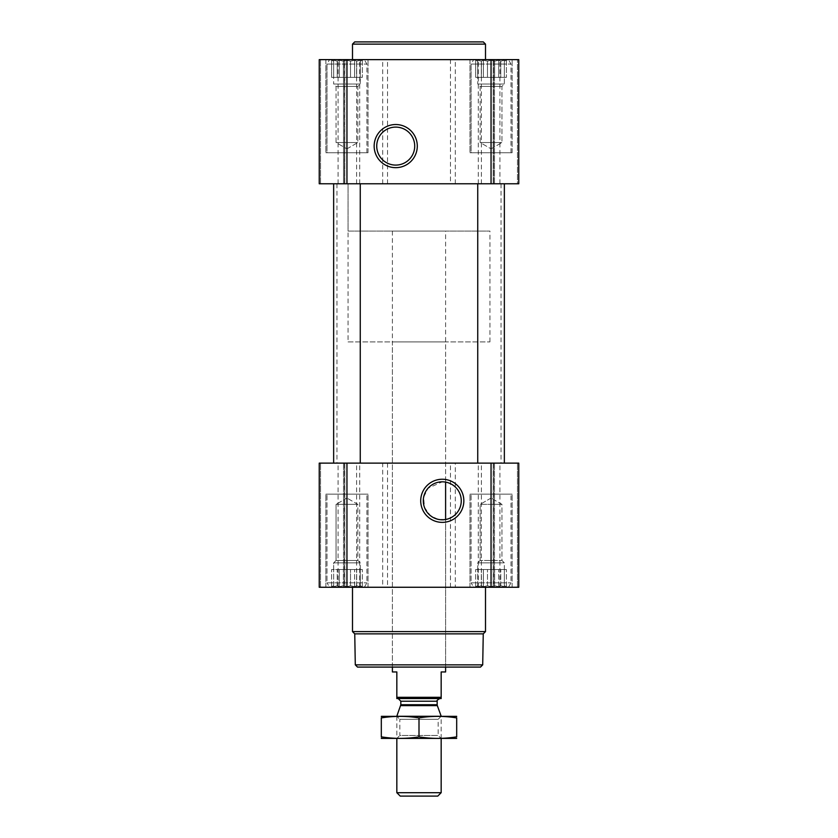 <?xml version="1.0" encoding="UTF-8"?>
<svg xmlns="http://www.w3.org/2000/svg" width="838" height="838" viewBox="0 0 838 838"><rect width="100%" height="100%" fill="white"/><g stroke="black" fill="none" stroke-linecap="round" stroke-linejoin="round"><path stroke-width="0.63" stroke-dasharray="4.19 3.14" d="M445.607 231.079L392.394 231.079L445.607 231.079L445.607 482.112A18.991 18.991 0 0 1 445.607 519.497L438.044 519.319L430.334 515.569L424.499 507.451L423.63 497.269L428.092 488.187L442.275 481.819L445.607 482.112L445.607 341.925L392.394 341.925L445.607 341.925M474.643 59.634L507.451 59.634L474.643 59.634L507.451 59.634L474.643 59.634L477.744 61.153L474.643 59.634M477.744 60.242L477.744 61.153L477.744 60.242L481.316 61.153L477.744 60.242L477.744 61.153L475.691 60.242L477.744 61.153L477.744 60.242L481.316 61.153L483.369 60.242L481.316 61.153L477.744 60.242L477.744 77.368L477.744 61.153L477.744 77.368L475.691 77.368L475.691 60.242L475.691 77.368L481.316 77.368L481.316 61.153L483.369 60.242L487.486 61.153L483.369 60.242L481.316 61.153L481.316 77.368L483.369 77.368L483.369 60.242L487.486 61.153L491.047 60.242L487.486 61.153L483.369 60.242L483.369 77.368L487.486 77.368L487.486 61.153L491.047 60.242L494.619 61.153L491.047 60.242L487.486 61.153L487.486 77.368L491.047 77.368L491.047 60.242L494.619 61.153L498.725 60.242L494.619 61.153L491.047 60.242L491.047 77.368L494.619 77.368L494.619 61.153L498.725 60.242L500.789 61.153L498.725 60.242L494.619 61.153L494.619 77.368L498.725 77.368L498.725 60.242L500.789 61.153L504.35 60.242L500.789 61.153L498.725 60.242L498.725 77.368L500.789 77.368L500.789 61.153L504.35 60.242L504.35 61.153L504.35 60.242L500.789 61.153L500.789 77.368L504.35 77.368L504.35 60.242L504.35 61.153L506.414 60.242L504.35 61.153L504.35 77.368L504.35 61.153L506.414 60.242L504.35 61.153L504.35 77.368L506.414 77.368L506.414 60.242L507.451 59.634L506.414 60.242L506.414 77.368L477.744 77.368L477.744 60.242L477.744 77.368L504.35 77.368L477.744 77.368L477.744 61.153L477.744 77.368L475.691 77.368L481.316 77.368L481.316 61.153L481.316 77.368L483.369 77.368L483.369 60.242L483.369 77.368L487.486 77.368L487.486 61.153L487.486 77.368L491.047 77.368L491.047 60.242L491.047 77.368L494.619 77.368L494.619 61.153L494.619 77.368L498.725 77.368L498.725 60.242L498.725 77.368L500.789 77.368L500.789 61.153L500.789 77.368L504.35 77.368L504.35 60.242L504.35 77.368L504.35 61.153L504.35 77.368L506.414 77.368L477.744 77.368L477.744 60.242M330.549 59.634L363.357 59.634L330.549 59.634L363.357 59.634L330.549 59.634L333.65 61.153L330.549 59.634M333.65 60.242L333.65 61.153L333.65 60.242L337.211 61.153L333.65 60.242L333.65 61.153L331.586 60.242L333.65 61.153L333.65 60.242L337.211 61.153L339.275 60.242L337.211 61.153L333.65 60.242L333.65 77.368L333.65 61.153L333.65 77.368L331.586 77.368L331.586 60.242L331.586 77.368L337.211 77.368L337.211 61.153L339.275 60.242L343.381 61.153L339.275 60.242L337.211 61.153L337.211 77.368L339.275 77.368L339.275 60.242L343.381 61.153L346.953 60.242L343.381 61.153L339.275 60.242L339.275 77.368L343.381 77.368L343.381 61.153L346.953 60.242L350.514 61.153L346.953 60.242L343.381 61.153L343.381 77.368L346.953 77.368L346.953 60.242L350.514 61.153L354.631 60.242L350.514 61.153L346.953 60.242L346.953 77.368L350.514 77.368L350.514 61.153L354.631 60.242L356.684 61.153L354.631 60.242L350.514 61.153L350.514 77.368L354.631 77.368L354.631 60.242L356.684 61.153L360.256 60.242L356.684 61.153L354.631 60.242L354.631 77.368L356.684 77.368L356.684 61.153L360.256 60.242L360.256 61.153L360.256 60.242L356.684 61.153L356.684 77.368L360.256 77.368L360.256 60.242L360.256 61.153L362.309 60.242L360.256 61.153L360.256 77.368L360.256 61.153L362.309 60.242L360.256 61.153L360.256 77.368L362.309 77.368L362.309 60.242L363.357 59.634L362.309 60.242L362.309 77.368L333.65 77.368L333.65 60.242L333.65 77.368L360.256 77.368L333.65 77.368L333.65 61.153L333.65 77.368L331.586 77.368L337.211 77.368L337.211 61.153L337.211 77.368L339.275 77.368L339.275 60.242L339.275 77.368L343.381 77.368L343.381 61.153L343.381 77.368L346.953 77.368L346.953 60.242L346.953 77.368L350.514 77.368L350.514 61.153L350.514 77.368L354.631 77.368L354.631 60.242L354.631 77.368L356.684 77.368L356.684 61.153L356.684 77.368L360.256 77.368L360.256 60.242L360.256 77.368L360.256 61.153L360.256 77.368L362.309 77.368L333.65 77.368L333.65 60.242M483.369 586.663L487.486 585.741L483.369 586.663L481.316 585.741L483.369 586.663L487.486 585.741L491.047 586.663L487.486 585.741L483.369 586.663L481.316 585.741L477.744 586.663L481.316 585.741L483.369 586.663L483.369 569.526L506.414 569.526L475.691 569.526L506.414 569.526L481.316 569.526L483.369 569.526L483.369 586.663M477.744 585.741L477.744 586.663L477.744 585.741L475.691 586.663L477.744 585.741L477.744 586.663L481.316 585.741L477.744 586.663L477.744 585.741L474.643 587.26L507.451 587.26L474.643 587.26L507.451 587.26L474.643 587.26L477.744 585.741L477.744 562.874L504.35 562.874L477.744 562.874L504.35 562.874L477.744 562.874L480.153 560.475L480.153 504.35L501.952 504.35L480.153 504.35L501.952 504.35L480.153 504.35L480.153 560.475L501.952 560.475L480.153 560.475L501.952 560.475L480.153 560.475L477.744 562.874L477.744 569.526L475.691 569.526L504.35 569.526L477.744 569.526L477.744 585.741M494.619 585.741L491.047 586.663L494.619 585.741L498.725 586.663L494.619 585.741L491.047 586.663L487.486 585.741L491.047 586.663L494.619 585.741L498.725 586.663L500.789 585.741L498.725 586.663L494.619 585.741L494.619 569.526L494.619 585.741M504.35 586.663L500.789 585.741L504.35 586.663L504.35 585.741L504.35 586.663L500.789 585.741L498.725 586.663L500.789 585.741L504.35 586.663L504.35 585.741L506.414 586.663L504.35 585.741L504.35 586.663L504.35 562.874L501.952 560.475L501.952 504.35L491.047 498.055L501.952 504.35L501.952 560.475L504.35 562.874L504.35 585.741L506.414 586.663L504.35 585.741L504.35 569.526L504.35 586.663M339.275 586.663L343.381 585.741L339.275 586.663L337.211 585.741L339.275 586.663L343.381 585.741L346.953 586.663L343.381 585.741L339.275 586.663L337.211 585.741L333.65 586.663L337.211 585.741L339.275 586.663L339.275 569.526L362.309 569.526L331.586 569.526L362.309 569.526L337.211 569.526L339.275 569.526L339.275 586.663M333.65 585.741L333.65 586.663L333.65 585.741L331.586 586.663L333.65 585.741L333.65 586.663L337.211 585.741L333.65 586.663L333.65 585.741L330.549 587.26L363.357 587.26L330.549 587.26L363.357 587.26L330.549 587.26L333.65 585.741L333.65 569.526L331.586 569.526L360.256 569.526L333.65 569.526L333.65 562.874L360.256 562.874L333.65 562.874L360.256 562.874L333.65 562.874L336.048 560.475L336.048 504.35L357.847 504.35L336.048 504.35L357.847 504.35L336.048 504.35L336.048 560.475L357.847 560.475L336.048 560.475L357.847 560.475L336.048 560.475L333.65 562.874L333.65 585.741M350.514 585.741L346.953 586.663L350.514 585.741L354.631 586.663L350.514 585.741L346.953 586.663L343.381 585.741L346.953 586.663L350.514 585.741L354.631 586.663L356.684 585.741L354.631 586.663L350.514 585.741L350.514 569.526L350.514 585.741M360.256 586.663L356.684 585.741L360.256 586.663L360.256 585.741L360.256 586.663L356.684 585.741L354.631 586.663L356.684 585.741L360.256 586.663L360.256 585.741L362.309 586.663L360.256 585.741L360.256 586.663L360.256 562.874L357.847 560.475L357.847 504.35L346.953 498.055L357.847 504.35L357.847 560.475L360.256 562.874L360.256 585.741L362.309 586.663L360.256 585.741L360.256 569.526L360.256 586.663M455.317 183.784L455.317 59.634L518.764 59.634L518.764 183.784L336.97 183.784L453.515 183.784L450.456 183.784L450.456 59.634L319.236 59.634L344.795 59.634L319.236 59.634L319.236 183.784L382.683 183.784L382.683 59.634M344.449 183.784L338.081 183.784L344.449 183.784L344.795 59.634L338.081 59.634L344.449 59.634L344.449 183.784M450.456 183.784L382.683 183.784M344.449 463.121L336.97 463.121L344.795 463.121L338.081 463.121L344.449 463.121L344.795 587.26L338.081 587.26L344.449 587.26L344.449 463.121M387.544 463.121L453.515 463.121L387.544 463.121L387.544 587.26L382.683 587.26L382.683 463.121L319.236 463.121L344.586 463.121L319.236 463.121L319.236 587.26L343.496 587.26L319.236 587.26L319.236 463.121L319.236 587.26L382.683 587.26M493.551 463.121L501.03 463.121L493.205 463.121L499.919 463.121L493.551 463.121L493.205 587.26L499.919 587.26L493.551 587.26L493.551 463.121M387.544 587.26L455.317 587.26L455.317 463.121L518.764 463.121L382.683 463.121M455.317 463.121L518.764 463.121L518.764 587.26L518.764 463.121L518.764 587.26L491.047 587.26L491.047 463.121M455.317 587.26L491.047 587.26M325.888 587.26L368.008 587.26L325.888 587.26L368.008 587.26L325.888 587.26L325.888 494.158L368.008 494.158L325.888 494.158L368.008 494.158L325.888 494.158L325.888 587.26M469.992 587.26L512.112 587.26L469.992 587.26L512.112 587.26L469.992 587.26L469.992 494.158L512.112 494.158L469.992 494.158L512.112 494.158L469.992 494.158L469.992 587.26M352.494 587.26L485.506 587.26L352.494 587.26M360.256 463.121L333.65 463.121L360.256 463.121L333.65 463.121L360.256 463.121L360.256 183.784L333.65 183.784L360.256 183.784M504.35 463.121L477.744 463.121L504.35 463.121L477.744 463.121L504.35 463.121L504.35 183.784L477.744 183.784L504.35 183.784M493.414 183.784L494.504 183.784L493.414 183.784M517.465 183.784L494.504 183.784L517.465 183.784L517.465 59.634L493.205 59.634L518.764 59.634L517.465 59.634L517.465 183.784M343.496 183.784L319.236 183.784L343.496 183.784L343.496 59.634L343.496 183.784M319.236 183.784L319.236 59.634L319.236 183.784M455.317 59.634L450.456 59.634M518.764 183.784L518.764 59.634L518.764 183.784M493.551 59.634L499.919 59.634L493.551 59.634L493.551 183.784L493.551 59.634M325.888 59.634L368.008 59.634L325.888 59.634L368.008 59.634L325.888 59.634L325.888 152.746L368.008 152.746L325.888 152.746L368.008 152.746L325.888 152.746L325.888 59.634M469.992 59.634L512.112 59.634L469.992 59.634L512.112 59.634L469.992 59.634L469.992 152.746L512.112 152.746L469.992 152.746L512.112 152.746L469.992 152.746L469.992 59.634M485.506 59.634L352.494 59.634L485.506 59.634M480.499 667.079L357.501 667.079M392.394 231.079L392.394 667.079L445.607 667.079L392.394 667.079L392.394 341.925M482.709 664.859L355.291 664.859M483.254 633.863L354.746 633.863M485.506 631.601L352.494 631.601M471.103 494.158L511.002 494.158L471.103 494.158L511.002 494.158L471.103 494.158L471.103 582.829L511.002 582.829L471.103 582.829L511.002 582.829L471.103 582.829L471.103 494.158M326.998 494.158L366.897 494.158L326.998 494.158L366.897 494.158L326.998 494.158L326.998 582.829L366.897 582.829L326.998 582.829L366.897 582.829L326.998 582.829L326.998 494.158M473.659 587.26L508.446 587.26L473.659 587.26L471.103 582.829L473.659 587.26L508.446 587.26L473.659 587.26M329.554 587.26L364.341 587.26L329.554 587.26L326.998 582.829L329.554 587.26L364.341 587.26L329.554 587.26M475.691 586.663L475.691 569.526L475.691 586.663M481.316 585.741L481.316 569.526L481.316 585.741M487.486 585.741L487.486 569.526L487.486 585.741M491.047 586.663L491.047 569.526L491.047 586.663M498.725 586.663L498.725 569.526L498.725 586.663M500.789 585.741L500.789 569.526L500.789 585.741M506.414 586.663L506.414 569.526L506.414 586.663L507.451 587.26L506.414 586.663M331.586 586.663L331.586 569.526L331.586 586.663M337.211 585.741L337.211 569.526L337.211 585.741M343.381 585.741L343.381 569.526L343.381 585.741M346.953 586.663L346.953 569.526L346.953 586.663M354.631 586.663L354.631 569.526L354.631 586.663M356.684 585.741L356.684 569.526L356.684 585.741M362.309 586.663L362.309 569.526L362.309 586.663L363.357 587.26L362.309 586.663M333.65 586.663L333.65 569.526L333.65 586.663M477.744 586.663L477.744 569.526L477.744 586.663M485.506 44.121L352.494 44.121M483.296 41.9L354.704 41.9M395.725 127.104A18.991 18.991 0 0 1 412.17 155.596A18.991 18.991 0 0 1 379.279 155.596A18.991 18.991 0 0 1 395.725 127.104M471.103 152.746L511.002 152.746L471.103 152.746L511.002 152.746L471.103 152.746L471.103 64.065L511.002 64.065L471.103 64.065L511.002 64.065L471.103 64.065L473.659 59.634L508.446 59.634L473.659 59.634L508.446 59.634L473.659 59.634L471.103 64.065L471.103 152.746M326.998 152.746L366.897 152.746L326.998 152.746L366.897 152.746L326.998 152.746L326.998 64.065L366.897 64.065L326.998 64.065L366.897 64.065L326.998 64.065L329.554 59.634L364.341 59.634L329.554 59.634L364.341 59.634L329.554 59.634L326.998 64.065L326.998 152.746M480.153 142.544L501.952 142.544L480.153 142.544L480.153 86.419L501.952 86.419L480.153 86.419L477.744 84.02L504.35 84.02L477.744 84.02L477.744 77.368L504.35 77.368L477.744 77.368L477.744 84.02L504.35 84.02L477.744 84.02L480.153 86.419L501.952 86.419L480.153 86.419L480.153 142.544L501.952 142.544L480.153 142.544L491.047 148.839L480.153 142.544M336.048 142.544L357.847 142.544L336.048 142.544L336.048 86.419L357.847 86.419L336.048 86.419L333.65 84.02L360.256 84.02L333.65 84.02L333.65 77.368L360.256 77.368L333.65 77.368L333.65 84.02L360.256 84.02L333.65 84.02L336.048 86.419L357.847 86.419L336.048 86.419L336.048 142.544L357.847 142.544L336.048 142.544L346.953 148.839L336.048 142.544M348.063 341.925L489.937 341.925L348.063 341.925L348.063 183.784L489.937 183.784L348.063 183.784L489.937 183.784L348.063 183.784L348.063 231.079L489.937 231.079L348.063 231.079M396.835 697.3L441.165 697.3L441.165 698.557L396.835 698.557L396.835 671.95L392.394 671.95M398.165 698.557L439.835 698.557L398.165 698.557M441.165 697.3L441.165 671.95L445.607 671.95M437.771 796.1L400.229 796.1M441.165 792.696L396.835 792.696M441.165 716.165L396.835 716.165M381.531 716.291L441.165 716.291L396.835 716.291L399.831 719.287L438.169 719.287L399.831 719.287L399.831 735.46L438.169 735.46L399.831 735.46L396.835 738.456L441.165 738.456L396.835 738.456L396.835 716.291L456.469 716.291M456.689 717.915C456.689 715.862 456.689 715.862 456.689 717.915C444.13 715.851 431.56 715.851 419 717.915C406.44 715.851 393.87 715.851 381.311 717.915C381.311 715.862 381.311 715.862 381.311 717.915L381.311 736.843C381.311 738.896 381.311 738.896 381.311 736.843C393.87 738.896 406.44 738.896 419 736.843C431.56 738.896 444.13 738.896 456.689 736.843C456.689 738.896 456.689 738.896 456.689 736.843L456.689 717.915M419 717.915L419 736.843M381.531 738.456L456.469 738.456M320.535 587.26L320.535 463.121L320.535 587.26M343.496 587.26L343.496 463.121L343.496 587.26M346.953 587.26L346.953 463.121M356.59 587.26L356.59 463.121M359.722 587.26L359.722 463.121M450.456 587.26L450.456 463.121M478.278 587.26L478.278 463.121M481.41 587.26L481.41 463.121M517.465 587.26L517.465 463.121L517.465 587.26M494.504 587.26L494.504 463.121L494.504 587.26M320.535 183.784L320.535 59.634L320.535 183.784M346.953 183.784L346.953 59.634M356.59 183.784L356.59 59.634M359.722 183.784L359.722 59.634M387.544 183.784L387.544 59.634M478.278 183.784L478.278 59.634M481.41 183.784L481.41 59.634M491.047 183.784L491.047 59.634M494.504 183.784L494.504 59.634L494.504 183.784M437.342 705.648L400.658 705.648M437.174 704.737L400.826 704.737M437.174 701.217L400.826 701.217M344.795 587.26L344.795 463.121L344.795 587.26M338.081 587.26L338.081 463.121M493.205 587.26L493.205 463.121L493.205 587.26M499.919 587.26L499.919 463.121M477.744 183.784L477.744 463.121M336.97 183.784L336.97 463.121M501.03 183.784L501.03 463.121M333.65 183.784L333.65 463.121M344.795 183.784L344.795 59.634L344.795 183.784M338.081 183.784L338.081 59.634M493.205 183.784L493.205 59.634L493.205 183.784M499.919 183.784L499.919 59.634M512.112 587.26L512.112 494.158L512.112 587.26M368.008 587.26L368.008 494.158L368.008 587.26M508.446 587.26L511.002 582.829L511.002 494.158L511.002 582.829L508.446 587.26M364.341 587.26L366.897 582.829L366.897 494.158L366.897 582.829L364.341 587.26M491.047 498.055L480.153 504.35L491.047 498.055M346.953 498.055L336.048 504.35L346.953 498.055M512.112 152.746L512.112 59.634L512.112 152.746M368.008 152.746L368.008 59.634L368.008 152.746M511.002 152.746L511.002 64.065L508.446 59.634L511.002 64.065L511.002 152.746M366.897 152.746L366.897 64.065L364.341 59.634L366.897 64.065L366.897 152.746M491.047 148.839L501.952 142.544L501.952 86.419L504.35 84.02L504.35 77.368L504.35 84.02L501.952 86.419L501.952 142.544L491.047 148.839M346.953 148.839L357.847 142.544L357.847 86.419L360.256 84.02L360.256 77.368L360.256 84.02L357.847 86.419L357.847 142.544L346.953 148.839M445.607 667.079L445.607 519.497L445.607 667.079M489.937 341.925L489.937 231.079M441.165 738.456L441.165 716.291L438.169 719.287L438.169 735.46L441.165 738.456"/><path stroke-width="1.26" d="M442.275 481.819A18.991 18.991 0 0 1 458.721 510.3A18.991 18.991 0 0 1 425.83 510.3A18.991 18.991 0 0 1 442.275 481.819M445.607 519.497L445.607 482.112L445.607 519.497M319.236 587.26L319.236 463.121L518.764 463.121L518.764 587.26L319.236 587.26M442.275 479.242A21.568 21.568 0 0 1 460.952 511.589A21.568 21.568 0 0 1 423.599 511.589A21.568 21.568 0 0 1 442.275 479.242M504.35 183.784L504.35 463.121M360.256 183.784L360.256 463.121M319.236 183.784L319.236 59.634L518.764 59.634L518.764 183.784L319.236 183.784M395.725 124.527A21.568 21.568 0 0 1 414.401 156.884A21.568 21.568 0 0 1 377.048 156.884A21.568 21.568 0 0 1 395.725 124.527M482.709 664.859L355.291 664.859L357.501 667.079L480.499 667.079L482.709 664.859L483.254 633.863L485.506 631.601L485.506 587.26M355.291 664.859L354.746 633.863L483.254 633.863M354.746 633.863L352.494 631.601L485.506 631.601M352.494 631.601L352.494 587.26M352.494 59.634L352.494 44.121L485.506 44.121L485.506 59.634M352.494 44.121L354.704 41.9L483.296 41.9L485.506 44.121M395.725 127.104A18.991 18.991 0 0 1 412.17 155.596A18.991 18.991 0 0 1 379.279 155.596A18.991 18.991 0 0 1 395.725 127.104M441.165 697.3L396.835 697.3L396.835 698.557L441.165 698.557L441.165 671.95L445.607 671.95L445.607 667.079M396.835 697.3L396.835 671.95L392.394 671.95L392.394 667.079M441.165 792.696L396.835 792.696L400.229 796.1L437.771 796.1L441.165 792.696L441.165 738.456M396.835 716.291L441.165 716.291M396.835 792.696L396.835 738.456M398.165 698.557L400.826 701.217L400.826 704.737L396.835 716.165M456.689 716.354L381.311 716.354M456.689 717.915C456.689 715.862 456.689 715.862 456.689 717.915L456.689 736.843C456.689 738.896 456.689 738.896 456.689 736.843C444.13 738.896 431.56 738.896 419 736.843C406.44 738.896 393.87 738.896 381.311 736.843C381.311 738.896 381.311 738.896 381.311 736.843L381.311 717.915C381.311 715.862 381.311 715.862 381.311 717.915C393.87 715.851 406.44 715.851 419 717.915C431.56 715.851 444.13 715.851 456.689 717.915M419 717.915L419 736.843M456.689 738.404L381.311 738.404M491.047 587.26L491.047 463.121M346.953 587.26L346.953 463.121M491.047 183.784L491.047 59.634M346.953 183.784L346.953 59.634M400.658 705.648L437.342 705.648L441.165 716.165M400.826 704.737L437.174 704.737L437.342 705.648M400.826 701.217L437.174 701.217C436.409 700.861 437.3 699.971 439.835 698.557M477.744 183.784L477.744 463.121M333.65 183.784L333.65 463.121M437.174 704.737L437.174 701.217"/></g></svg>
